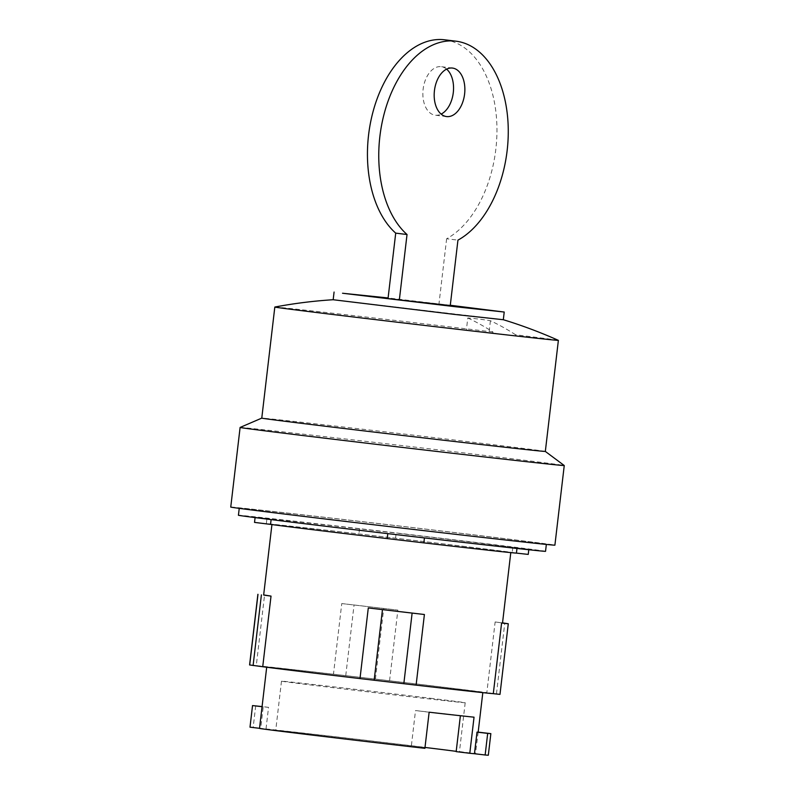 <?xml version="1.0" encoding="UTF-8"?>
<svg xmlns="http://www.w3.org/2000/svg" width="795" height="795" viewBox="0 0 795 795"><rect width="100%" height="100%" fill="white"/><g stroke="black" fill="none" stroke-linecap="round" stroke-linejoin="round"><path stroke-width="0.6" stroke-dasharray="3.98 2.98" d="M444.663 39.8A103.082 64.027 96.9 0 1 496.954 128.442A103.082 64.027 96.9 0 1 446.631 238.758L457.94 240.14M446.601 69.145A24.436 15.175 96.9 0 0 441.165 66.681A24.436 15.175 96.9 0 0 423.119 89.269A24.436 15.175 96.9 0 0 435.253 115.196A24.436 15.175 96.9 0 0 441.126 114.102M430.433 698.258A92.478 0.497 -173.3 0 1 465.194 702.74A92.478 0.497 -173.3 0 1 413.261 697.096A92.478 0.497 -173.3 0 1 316.251 685.638A92.478 0.497 -173.3 0 1 281.49 681.166A92.478 0.497 -173.3 0 1 333.423 686.81A92.478 0.497 -173.3 0 1 430.433 698.258M446.631 238.758L438.939 304.167L450.258 305.548M388.03 298.542L438.939 304.167M424.997 747.439A92.478 0.497 6.7 0 0 424.669 747.399A92.478 0.497 6.7 0 0 327.649 735.941A92.478 0.497 6.7 0 0 275.726 730.297A92.478 0.497 6.7 0 0 310.477 734.779A92.478 0.497 6.7 0 0 411.273 746.664L424.898 748.324M460.385 715.719L460.414 715.52A92.478 0.497 -173.3 0 1 415.517 710.551L411.273 746.664M456.171 751.633A92.478 0.497 6.7 0 0 459.421 751.881A92.478 0.497 6.7 0 0 456.201 751.364M255.702 705.821L253.168 727.435L266.017 728.955L268.551 707.341A108.796 0.586 6.7 0 0 263.224 706.834L260.68 728.449L259.528 728.309M249.998 727.177L253.168 727.435M450.288 305.26L388.099 297.956M478.173 732.135L475.47 753.73L488.319 755.25M460.414 715.52L474.039 717.179M429.141 712.211L415.517 710.551M262.062 706.695L263.224 706.834M268.551 707.341L262.072 706.576M259.518 728.399A108.796 0.586 -173.3 0 1 260.68 728.449M266.017 728.955A108.796 0.586 -173.3 0 1 434.746 748.512A108.796 0.586 -173.3 0 1 475.47 753.73M333.214 299.725A477.964 477.964 0 0 0 333.175 299.725L503.315 319.719M515.597 334.784A477.735 296.734 96.9 0 0 490.416 320.733A467.569 366.425 -83.7 0 0 479.127 319.123A467.569 366.425 -83.7 0 0 467.788 317.97L466.357 330.183L492.83 333.105A142.752 0.775 -173.3 0 1 504.606 334.536A142.752 0.775 -173.3 0 1 515.468 335.868L515.597 334.784A142.752 0.775 -173.3 0 1 558.358 340.349M490.416 320.733L488.985 332.936L466.357 330.183M341.761 603.564L397.868 610.123A120.254 0.656 6.7 0 0 341.761 603.564L333.463 674.2A120.254 0.656 6.7 0 0 256.278 665.663L264.566 595.028A120.254 0.656 6.7 0 0 263.652 595.008M502.51 623.061A120.254 0.656 6.7 0 0 495.136 621.968L486.838 692.604A120.254 0.656 6.7 0 0 449.026 687.874A120.254 0.656 6.7 0 0 389.57 680.749L333.463 674.2M499.985 694.383L486.838 692.604M307.615 672.242A108.796 0.586 6.7 0 0 421.757 685.717A108.796 0.586 6.7 0 0 482.843 692.356A108.796 0.586 6.7 0 0 441.96 687.089A108.796 0.586 6.7 0 0 327.818 673.613A108.796 0.586 6.7 0 0 266.732 666.975A108.796 0.586 6.7 0 0 307.615 672.242M467.788 317.97A477.735 296.734 -83.1 0 1 492.96 332.022L492.83 333.105M274.841 307.039A142.752 0.775 -173.3 0 1 349.621 315.158A142.752 0.775 -173.3 0 1 492.96 332.022M515.468 335.868L488.985 332.936M263.662 594.928L264.566 595.028M256.278 665.663L249.59 664.948M389.57 680.749L397.868 610.123M495.136 621.968L502.539 622.873M545.33 451.421L545.33 451.431A142.752 0.775 6.7 0 0 545.33 451.421A142.752 0.775 6.7 0 0 491.688 444.514A142.752 0.775 6.7 0 0 342.526 426.905A142.752 0.775 6.7 0 0 261.784 418.11A142.752 0.775 6.7 0 0 261.774 418.12L261.784 418.11M465.622 546.602A120.254 0.656 6.7 0 0 339.465 531.706A120.254 0.656 6.7 0 0 271.95 524.372A120.254 0.656 6.7 0 0 317.135 530.195A120.254 0.656 6.7 0 0 443.292 545.092A120.254 0.656 6.7 0 0 510.807 552.426A120.254 0.656 6.7 0 0 465.622 546.602M240.11 427.442A163.194 0.884 -173.3 0 1 332.409 437.498A163.194 0.884 -173.3 0 1 502.927 457.632A163.194 0.884 -173.3 0 1 564.251 465.522M528.238 554.403L512.209 552.416A125.978 0.686 6.7 0 0 469.159 547A125.978 0.686 6.7 0 0 395.552 538.205L358.913 533.922A125.978 0.686 6.7 0 0 266.335 523.686L254.529 522.394M230.749 507.071A163.194 0.884 -173.3 0 1 322.373 517.038A163.194 0.884 -173.3 0 1 493.576 537.251A163.194 0.884 -173.3 0 1 554.9 545.151M395.552 538.205L396.158 533.087L359.509 528.804L358.913 533.922M516.979 548.451L528.834 549.285L512.815 547.298A125.978 0.686 6.7 0 0 469.756 541.882A125.978 0.686 6.7 0 0 396.158 533.087M512.815 547.298L512.209 552.416M387.791 533.634L424.451 537.758A125.978 0.686 6.7 0 0 517.028 547.994M266.335 523.686L266.931 518.569L255.125 517.277L271.155 519.264A125.978 0.686 6.7 0 0 314.204 524.68A125.978 0.686 6.7 0 0 387.811 533.475M359.509 528.804A125.978 0.686 6.7 0 0 266.931 518.569M297.37 515.567A154.608 0.835 6.7 0 0 459.57 534.717A154.608 0.835 6.7 0 0 546.374 544.158A154.608 0.835 6.7 0 0 488.279 536.665A154.608 0.835 6.7 0 0 326.079 517.515A154.608 0.835 6.7 0 0 239.265 508.075A154.608 0.835 6.7 0 0 297.37 515.567M545.539 551.323A154.608 0.835 6.7 0 0 487.434 543.83A154.608 0.835 6.7 0 0 325.234 524.68A154.608 0.835 6.7 0 0 238.43 515.24M375.419 679.049L383.717 608.423M345.755 675.591L354.053 604.955M499.886 694.363L508.184 623.727M496.468 693.806L504.765 623.171M446.571 116.567L435.253 115.196M452.474 68.062L441.165 66.681M281.49 681.166L275.726 730.297M465.194 702.74L459.421 751.881"/><path stroke-width="1.19" d="M407.03 234.515A103.082 64.027 -83.1 0 1 383.667 115.702A103.082 64.027 -83.1 0 1 455.535 41.131A103.082 64.027 -83.1 0 1 455.972 41.181L444.663 39.8A103.082 64.027 96.9 0 0 444.216 39.75A103.082 64.027 96.9 0 0 372.358 114.321A103.082 64.027 96.9 0 0 395.711 233.134L388.03 298.542L399.348 299.914L407.03 234.515L395.711 233.134M455.972 41.181A103.082 64.027 -83.1 0 1 508.263 129.823A103.082 64.027 -83.1 0 1 457.94 240.14L450.258 305.548L399.348 299.914M464.608 93.979A24.436 15.175 -83.1 0 1 446.571 116.567A24.436 15.175 -83.1 0 1 434.438 90.65A24.436 15.175 -83.1 0 1 452.474 68.062A24.436 15.175 -83.1 0 1 464.608 93.979M441.126 114.102A24.436 15.175 96.9 0 0 453.289 92.608A24.436 15.175 96.9 0 0 446.601 69.145M266.693 667.253L259.518 728.399A108.796 0.586 -173.3 0 0 300.401 733.666A108.796 0.586 -173.3 0 0 424.898 748.324L429.141 712.211A108.796 0.586 6.7 0 0 474.039 717.179L469.795 753.292L456.171 751.633L460.385 715.719M456.201 751.364A92.478 0.497 6.7 0 0 424.997 747.439M477 732.115L487.683 733.388L485.149 754.992L474.456 753.73L477 732.115A108.796 0.586 6.7 0 0 478.163 732.175L482.813 692.634M487.683 733.388L490.853 733.636L488.319 755.25L485.149 754.992M262.072 706.576L252.532 705.572L249.998 727.177L259.528 728.309M388.099 297.956L342.536 293.246L456.121 306.81L504.219 312.038L450.288 305.26M490.853 733.636L478.173 732.135M252.532 705.572L262.062 706.695M474.456 753.73A108.796 0.586 -173.3 0 1 469.795 753.292M504.219 312.038L503.315 319.719L455.217 314.492L333.175 299.735L334.079 292.043M271.93 524.571L263.652 595.008A120.254 0.656 6.7 0 0 271.025 596.101L263.662 594.928M257.888 594.312L249.59 664.948L262.728 666.727A120.254 0.656 6.7 0 0 300.54 671.457A120.254 0.656 6.7 0 0 359.996 678.582L368.294 607.946A120.254 0.656 6.7 0 0 424.401 614.505L416.103 685.141A120.254 0.656 6.7 0 0 493.298 693.667L501.595 623.032A120.254 0.656 6.7 0 0 502.51 623.061L510.788 552.634M424.401 614.505L368.294 607.946M359.996 678.582L416.103 685.141M502.539 622.873L508.283 623.757L501.595 623.032M503.315 319.709A477.964 477.964 0 0 1 558.358 340.349A142.752 0.775 -173.3 0 1 558.378 340.369A142.752 0.775 -173.3 0 1 478.232 331.654A142.752 0.775 -173.3 0 1 328.464 313.965A142.752 0.775 -173.3 0 1 274.822 307.049A142.752 0.775 -173.3 0 1 274.841 307.039A477.964 477.964 0 0 1 333.175 299.725M271.025 596.101L262.728 666.727M493.298 693.667L499.985 694.383L508.283 623.757M274.822 307.049L261.774 418.12A142.752 0.775 6.7 0 0 315.416 425.037A142.752 0.775 6.7 0 0 465.184 442.716A142.752 0.775 6.7 0 0 545.33 451.431L564.251 465.522A163.194 0.884 -173.3 0 1 564.251 465.532A163.194 0.884 -173.3 0 1 472.628 455.575A163.194 0.884 -173.3 0 1 301.424 435.352A163.194 0.884 -173.3 0 1 240.1 427.452A163.194 0.884 -173.3 0 1 240.11 427.442L230.749 507.071A163.194 0.884 -173.3 0 0 292.073 514.981A163.194 0.884 -173.3 0 0 463.276 535.194A163.194 0.884 -173.3 0 0 554.9 545.151L564.251 465.532M255.096 517.585L254.529 522.394L270.548 524.382A125.978 0.686 6.7 0 0 313.608 529.798A125.978 0.686 6.7 0 0 387.205 538.593L423.854 542.876A125.978 0.686 6.7 0 0 516.432 553.111L528.238 554.403L528.784 549.733M516.432 553.111L516.979 548.451M424.431 537.917L423.854 542.876M387.205 538.593L387.791 533.634M271.115 519.602L270.548 524.382M239.235 508.353L238.43 515.24A154.608 0.835 6.7 0 0 296.525 522.732A154.608 0.835 6.7 0 0 458.725 541.882A154.608 0.835 6.7 0 0 545.539 551.323L546.344 544.436M249.69 664.968L257.987 594.332M253.098 665.534L261.396 594.899M374.157 680.281L382.455 609.646M403.82 683.75L412.118 613.114M558.378 340.369L545.33 451.431M261.774 418.12L240.11 427.442"/></g></svg>
